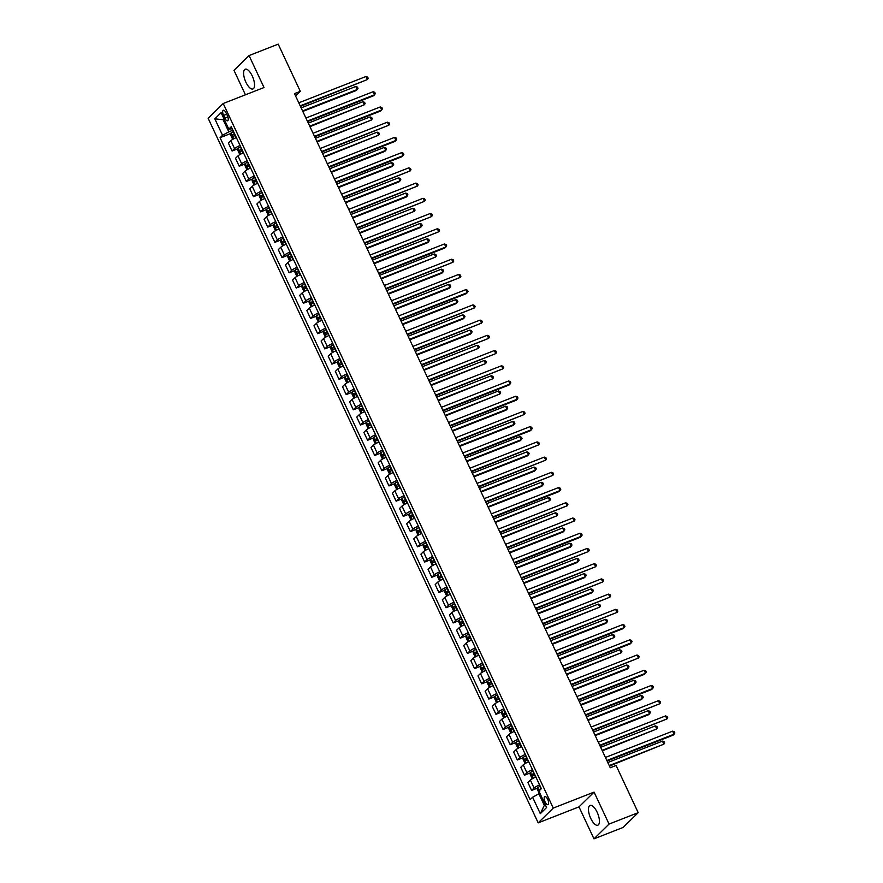 <?xml version="1.0" encoding="UTF-8"?>
<svg xmlns="http://www.w3.org/2000/svg" width="883" height="883" viewBox="0 0 883 883"><rect width="100%" height="100%" fill="white"/><g stroke="black" fill="none" stroke-linecap="round" stroke-linejoin="round"><path stroke-width="1.32" d="M597.129 812.205A10.607 4.15 -111.4 0 0 590.087 805.439A10.607 4.15 -111.4 0 0 590.771 818.442A10.607 4.15 -111.4 0 0 597.824 825.208A10.607 4.15 -111.4 0 0 597.129 812.205M252.251 75.971A10.607 4.15 -111.4 0 0 245.198 69.205A10.607 4.15 -111.4 0 0 245.893 82.196A10.607 4.15 -111.4 0 0 252.935 88.962A10.607 4.15 -111.4 0 0 252.251 75.971M547.681 799.336A4.349 1.7 -111.4 0 0 544.8 796.554A4.349 1.7 -111.4 0 0 545.076 801.885A4.349 1.7 -111.4 0 0 547.968 804.667A4.349 1.7 -111.4 0 0 547.681 799.336M593.972 838.85L609.049 824.071L594.071 792.106L578.994 806.874L593.972 838.85L623.111 827.437L638.199 812.669L616.091 765.473L610.263 767.757L294.481 93.631L300.308 91.346L278.2 44.15L249.05 55.563L233.973 70.331L245.43 94.812M578.994 806.874L538.188 822.857L208.134 118.278L223.222 103.499L553.266 808.077L538.188 822.857M223.576 115.419L224.823 118.101A4.216 1.656 -111.4 0 0 227.626 120.783A4.216 1.656 -111.4 0 0 227.35 115.618L226.103 112.947A4.216 1.656 -111.4 0 0 223.3 110.254A4.216 1.656 -111.4 0 0 223.576 115.419L226.688 114.194M224.26 119.437L223.399 120.287L228.818 131.854L222.527 135.276L220.055 137.693L530.142 799.645L532.604 797.228L538.895 793.806L544.314 805.373L545.186 804.523M222.527 135.276L214.823 118.83L221.103 112.682L228.807 129.128L232.229 128.752M532.604 797.228L540.308 813.662L546.588 807.515L538.884 791.08L541.345 788.662L231.269 126.71L228.807 129.128M609.049 824.071L638.199 812.669M594.071 792.106L553.266 808.077M223.222 103.499L264.028 87.527L249.05 55.563M295.584 95.971L300.308 91.346M224.47 119.867L214.823 118.83M232.924 130.243L228.818 131.854M539.966 793.387L538.895 793.806M220.055 137.693L230.893 133.454M236.357 137.56A5.441 0.817 154.9 0 0 230.849 140.673L228.377 143.079L232.086 151.004L238.024 148.675M539.59 784.899A5.441 0.817 154.9 0 0 534.083 788L531.61 790.417L537.548 788.089M531.61 790.417L527.902 782.504L530.374 780.086A5.441 0.817 154.9 0 1 535.882 776.985M532.46 769.678A5.441 0.817 154.9 0 0 526.941 772.78L524.48 775.197L530.418 772.868M524.48 775.197L520.771 767.272L523.233 764.855A5.441 0.817 154.9 0 1 528.751 761.753M525.319 754.446A5.441 0.817 154.9 0 0 519.811 757.548L517.35 759.965L523.288 757.647M517.35 759.965L513.641 752.051L516.102 749.634A5.441 0.817 154.9 0 1 521.61 746.532M518.189 739.226A5.441 0.817 154.9 0 0 512.681 742.327L510.219 744.744L516.158 742.415M510.219 744.744L506.511 736.83L508.972 734.413A5.441 0.817 154.9 0 1 514.48 731.312M511.058 724.005A5.441 0.817 154.9 0 0 505.551 727.106L503.089 729.524L509.027 727.195M503.089 729.524L499.381 721.599L501.842 719.192A5.441 0.817 154.9 0 1 507.35 716.08M503.928 708.773A5.441 0.817 154.9 0 0 498.42 711.875L495.948 714.292L501.897 711.974M495.948 714.292L492.239 706.378L494.712 703.961A5.441 0.817 154.9 0 1 500.219 700.859M496.798 693.552A5.441 0.817 154.9 0 0 491.29 696.654L488.818 699.071L494.767 696.742M488.818 699.071L485.109 691.157L487.582 688.74A5.441 0.817 154.9 0 1 493.089 685.638M489.668 678.332A5.441 0.817 154.9 0 0 484.16 681.433L481.688 683.85L487.626 681.521M481.688 683.85L477.979 675.925L480.451 673.519A5.441 0.817 154.9 0 1 485.959 670.407M482.537 663.1A5.441 0.817 154.9 0 0 477.03 666.212L474.557 668.619L480.495 666.301M474.557 668.619L470.849 660.705L473.321 658.288A5.441 0.817 154.9 0 1 478.829 655.186M475.407 647.879A5.441 0.817 154.9 0 0 469.888 650.981L467.427 653.398L473.365 651.069M467.427 653.398L463.718 645.484L466.18 643.067A5.441 0.817 154.9 0 1 471.699 639.965M468.277 632.658A5.441 0.817 154.9 0 0 462.758 635.76L460.297 638.177L466.235 635.848M460.297 638.177L456.588 630.263L459.05 627.846A5.441 0.817 154.9 0 1 464.568 624.745M461.136 617.427A5.441 0.817 154.9 0 0 455.628 620.539L453.167 622.945L459.105 620.628M453.167 622.945L449.458 615.032L451.919 612.614A5.441 0.817 154.9 0 1 457.427 609.513M454.005 602.206A5.441 0.817 154.9 0 0 448.498 605.308L446.036 607.725L451.975 605.396M446.036 607.725L442.328 599.811L444.789 597.394A5.441 0.817 154.9 0 1 450.297 594.292M446.875 586.985A5.441 0.817 154.9 0 0 441.368 590.087L438.906 592.504L444.844 590.175M438.906 592.504L435.198 584.59L437.659 582.173A5.441 0.817 154.9 0 1 443.167 579.071M439.745 571.765A5.441 0.817 154.9 0 0 434.237 574.866L431.765 577.283L437.714 574.954M431.765 577.283L428.056 569.358L430.529 566.941A5.441 0.817 154.9 0 1 436.036 563.84M432.615 556.533A5.441 0.817 154.9 0 0 427.107 559.634L424.635 562.052L430.584 559.734M424.635 562.052L420.926 554.138L423.399 551.72A5.441 0.817 154.9 0 1 428.906 548.619M425.485 541.312A5.441 0.817 154.9 0 0 419.977 544.414L417.504 546.831L423.443 544.502M417.504 546.831L413.796 538.917L416.268 536.5A5.441 0.817 154.9 0 1 421.776 533.398M418.354 526.091A5.441 0.817 154.9 0 0 412.847 529.193L410.374 531.61L416.312 529.281M410.374 531.61L406.666 523.685L409.138 521.268A5.441 0.817 154.9 0 1 414.646 518.166M411.224 510.86A5.441 0.817 154.9 0 0 405.705 513.961L403.244 516.378L409.182 514.061M403.244 516.378L399.535 508.465L401.997 506.047A5.441 0.817 154.9 0 1 407.516 502.946M404.083 495.639A5.441 0.817 154.9 0 0 398.575 498.74L396.114 501.158L402.052 498.829M396.114 501.158L392.405 493.244L394.867 490.827A5.441 0.817 154.9 0 1 400.374 487.725M396.953 480.418A5.441 0.817 154.9 0 0 391.445 483.52L388.984 485.937L394.922 483.608M388.984 485.937L385.275 478.012L387.736 475.595A5.441 0.817 154.9 0 1 393.244 472.493M389.822 465.186A5.441 0.817 154.9 0 0 384.315 468.288L381.853 470.705L387.792 468.387M381.853 470.705L378.145 462.791L380.606 460.374A5.441 0.817 154.9 0 1 386.114 457.273M382.692 449.966A5.441 0.817 154.9 0 0 377.184 453.067L374.712 455.485L380.661 453.156M374.712 455.485L371.003 447.571L373.476 445.153A5.441 0.817 154.9 0 1 378.984 442.052M375.562 434.745A5.441 0.817 154.9 0 0 370.054 437.847L367.582 440.264L373.531 437.935M367.582 440.264L363.873 432.339L366.346 429.933A5.441 0.817 154.9 0 1 371.853 426.82M368.432 419.513A5.441 0.817 154.9 0 0 362.924 422.615L360.452 425.032L366.39 422.714M360.452 425.032L356.743 417.118L359.215 414.701A5.441 0.817 154.9 0 1 364.723 411.599M361.302 404.293A5.441 0.817 154.9 0 0 355.794 407.394L353.321 409.811L359.26 407.482M353.321 409.811L349.613 401.897L352.085 399.48A5.441 0.817 154.9 0 1 357.593 396.379M354.171 389.072A5.441 0.817 154.9 0 0 348.653 392.173L346.191 394.591L352.129 392.262M346.191 394.591L342.483 386.666L344.944 384.26A5.441 0.817 154.9 0 1 350.463 381.158M347.041 373.84A5.441 0.817 154.9 0 0 341.522 376.953L339.061 379.359L344.999 377.041M339.061 379.359L335.352 371.445L337.814 369.028A5.441 0.817 154.9 0 1 343.332 365.926M339.9 358.619A5.441 0.817 154.9 0 0 334.392 361.721L331.931 364.138L337.869 361.809M331.931 364.138L328.222 356.224L330.684 353.807A5.441 0.817 154.9 0 1 336.191 350.706M332.77 343.399A5.441 0.817 154.9 0 0 327.262 346.5L324.801 348.917L330.739 346.589M324.801 348.917L321.092 341.004L323.553 338.586A5.441 0.817 154.9 0 1 329.061 335.485M325.639 328.178A5.441 0.817 154.9 0 0 320.132 331.28L317.67 333.686L323.608 331.368M317.67 333.686L313.962 325.772L316.423 323.355A5.441 0.817 154.9 0 1 321.931 320.253M318.509 312.946A5.441 0.817 154.9 0 0 313.001 316.048L310.529 318.465L316.478 316.136M310.529 318.465L306.82 310.551L309.293 308.134A5.441 0.817 154.9 0 1 314.801 305.032M311.379 297.726A5.441 0.817 154.9 0 0 305.871 300.827L303.399 303.244L309.337 300.915M303.399 303.244L299.69 295.33L302.163 292.913A5.441 0.817 154.9 0 1 307.67 289.812M304.249 282.505A5.441 0.817 154.9 0 0 298.741 285.606L296.269 288.024L302.207 285.695M296.269 288.024L292.56 280.099L295.032 277.681A5.441 0.817 154.9 0 1 300.54 274.58M297.118 267.273A5.441 0.817 154.9 0 0 291.611 270.375L289.138 272.792L295.077 270.474M289.138 272.792L285.43 264.878L287.902 262.461A5.441 0.817 154.9 0 1 293.41 259.359M289.988 252.052A5.441 0.817 154.9 0 0 284.469 255.154L282.008 257.571L287.946 255.242M282.008 257.571L278.3 249.657L280.761 247.24A5.441 0.817 154.9 0 1 286.28 244.138M282.847 236.832A5.441 0.817 154.9 0 0 277.339 239.933L274.878 242.35L280.816 240.021M274.878 242.35L271.169 234.425L273.631 232.008A5.441 0.817 154.9 0 1 279.138 228.907M275.717 221.6A5.441 0.817 154.9 0 0 270.209 224.701L267.748 227.119L273.686 224.801M267.748 227.119L264.039 219.205L266.5 216.788A5.441 0.817 154.9 0 1 272.008 213.686M268.587 206.379A5.441 0.817 154.9 0 0 263.079 209.481L260.617 211.898L266.556 209.569M260.617 211.898L256.909 203.984L259.37 201.567A5.441 0.817 154.9 0 1 264.878 198.465M261.456 191.158A5.441 0.817 154.9 0 0 255.949 194.26L253.476 196.677L259.425 194.348M253.476 196.677L249.768 188.752L252.24 186.346A5.441 0.817 154.9 0 1 257.748 183.234M254.326 175.927A5.441 0.817 154.9 0 0 248.818 179.028L246.346 181.445L252.295 179.128M246.346 181.445L242.637 173.532L245.11 171.114A5.441 0.817 154.9 0 1 250.617 168.013M247.196 160.706A5.441 0.817 154.9 0 0 241.688 163.808L239.216 166.225L245.154 163.896M239.216 166.225L235.507 158.311L237.98 155.894A5.441 0.817 154.9 0 1 243.487 152.792M240.066 145.485A5.441 0.817 154.9 0 0 234.558 148.587L232.086 151.004M540.308 813.662L544.314 805.373M300.441 106.357L367.427 79.547L300.209 105.85M366.004 76.501L367.637 77.119L368.211 78.333L367.427 79.547L366.004 76.501L298.785 102.814M233.344 139.017L232.406 138.73L230.695 135.077L230.949 133.057L233.52 131.501M302.814 111.424L356.213 90.53L357.229 89.525L355.805 86.479L301.158 107.869M234.602 133.819L232.472 135.022L233.156 136.479L235.286 135.276M234.69 134.073L232.472 135.022M234.834 135.827L234.15 134.359M302.582 110.916L357.229 89.525L358.012 88.322L357.438 87.108L355.805 86.479M307.571 121.589L373.542 95.772L374.558 94.768L307.339 121.081M373.134 91.722L374.767 92.34L375.341 93.565L374.558 94.768L373.134 91.722L305.915 118.035M314.712 136.81L380.672 110.993L381.688 109.989L314.469 136.302M380.264 106.953L381.897 107.571L382.471 108.786L381.688 109.989L380.264 106.953L313.046 133.256M321.842 152.031L388.818 125.22L321.6 151.523M387.394 122.174L389.028 122.792L389.602 124.006L388.818 125.22L387.394 122.174L320.176 148.487M240.474 154.238L239.536 153.962L237.825 150.309L238.079 148.289L240.651 146.733M309.944 126.655L364.359 104.757L362.935 101.711L308.288 123.101M241.732 149.039L239.613 150.242L240.297 151.71L242.417 150.507M241.821 149.304L239.613 150.242M241.975 151.048L241.291 149.591M309.712 126.148L364.359 104.757L365.143 103.543L364.58 102.329L362.935 101.711M247.604 169.459L246.677 169.183L244.966 165.529L245.209 163.51L247.781 161.953M317.085 141.876L371.5 119.978L370.065 116.931L315.419 138.322M248.863 164.271L246.743 165.474L247.428 166.931L249.547 165.728M248.951 164.525L246.743 165.474M249.105 166.269L248.421 164.812M316.842 141.368L371.5 119.978L372.273 118.775L371.71 117.549L370.065 116.931M254.734 184.69L253.807 184.404L252.097 180.75L252.339 178.73L254.911 177.174M324.216 157.097L378.63 135.198L377.196 132.152L322.549 153.543M255.993 179.492L253.874 180.695L254.558 182.152L256.677 180.949M256.236 181.501L255.551 180.033L256.114 179.735M323.973 156.589L378.63 135.198L379.414 133.995L378.84 132.781L377.196 132.152M328.973 167.262L394.933 141.446L395.948 140.441L328.73 166.755M394.524 137.395L396.158 138.013L396.732 139.238L395.948 140.441L394.524 137.395L327.306 163.708M261.865 199.911L260.938 199.635L259.227 195.971L259.47 193.962L262.041 192.406M331.346 172.317L384.734 151.423L385.761 150.43L384.337 147.384L329.679 168.774M263.123 194.713L261.004 195.916L261.688 197.384L263.807 196.181M263.222 194.966L261.004 195.916M263.366 196.721L262.681 195.264M331.103 171.821L385.761 150.43L386.544 149.216L385.97 148.002L384.337 147.384M336.103 182.483L402.063 156.666L403.078 155.662L335.86 181.975M401.655 152.627L403.299 153.245L403.862 154.459L403.078 155.662L401.655 152.627L334.436 178.929M343.233 197.704L410.209 170.894L343.001 197.196M408.785 167.847L410.429 168.465L410.992 169.679L410.209 170.894L408.785 167.847L341.566 194.161M350.363 212.935L417.35 186.114L350.132 212.428M415.915 183.068L417.56 183.686L418.123 184.911L417.35 186.114L415.915 183.068L348.697 209.381M357.494 228.156L424.48 201.335L357.262 227.648M423.045 198.3L424.69 198.918L425.264 200.132L424.48 201.335L423.045 198.3L355.838 224.602M364.624 243.377L431.61 216.567L364.392 242.869M430.187 213.52L431.82 214.139L432.394 215.353L431.61 216.567L430.187 213.52L362.968 239.823M269.006 215.132L268.068 214.856L266.357 211.203L266.6 209.183L269.172 207.626M338.476 187.549L391.875 166.644L392.891 165.651L391.467 162.604L336.809 183.995M270.253 209.944L268.134 211.136L268.818 212.604L270.938 211.401M270.353 210.198L268.134 211.136M270.496 211.942L269.812 210.485M338.233 187.041L392.891 165.651L393.675 164.448L393.101 163.223L391.467 162.604M276.136 230.364L275.198 230.077L273.487 226.423L273.73 224.403L276.302 222.847M345.606 202.77L399.006 181.876L400.021 180.872L398.597 177.825L343.94 199.216M277.383 225.165L275.264 226.368L275.949 227.825L278.068 226.622M277.626 227.174L276.942 225.706L277.505 225.408M345.374 202.262L400.021 180.872L400.805 179.668L400.231 178.443L398.597 177.825M283.266 245.584L282.328 245.297L280.617 241.644L280.86 239.635L283.432 238.079M352.736 217.991L406.136 197.097L407.151 196.103L405.727 193.057L351.07 214.448M284.525 240.386L282.394 241.589L283.079 243.057L285.209 241.854M284.756 242.395L284.072 240.938L284.635 240.629M352.505 217.494L407.151 196.103L407.935 194.889L407.361 193.675L405.727 193.057M290.397 260.805L289.458 260.529L287.748 256.876L287.99 254.856L290.562 253.3M359.867 233.222L414.282 211.324L412.858 208.278L358.211 229.668M291.655 255.617L289.525 256.81L290.209 258.277L292.339 257.074M291.887 257.615L291.202 256.158L291.765 255.86M359.635 232.715L414.282 211.324L415.065 210.11L414.491 208.896L412.858 208.278M297.527 276.037L296.589 275.75L294.878 272.096L295.132 270.077L297.703 268.52M366.997 248.443L420.396 227.549L421.412 226.545L419.988 223.498L365.341 244.889M298.785 270.838L296.666 272.041L297.35 273.498L299.469 272.295M298.873 271.092L296.666 272.041M299.028 272.847L298.344 271.379M366.765 247.935L421.412 226.545L422.195 225.342L421.632 224.116L419.988 223.498M371.765 258.609L438.741 231.787L371.522 258.101M437.317 228.741L438.95 229.359L439.524 230.584L438.741 231.787L437.317 228.741L370.098 255.055M304.657 291.258L303.73 290.971L302.008 287.317L302.262 285.308L304.834 283.741M374.127 263.664L427.527 242.77L428.542 241.765L427.118 238.73L372.471 260.121M305.915 286.059L303.796 287.262L304.48 288.719L306.6 287.527M306.004 286.313L303.796 287.262M306.158 288.068L305.474 286.611M373.895 263.156L428.542 241.765L429.326 240.562L428.763 239.348L427.118 238.73M378.895 273.829L444.855 248.013L445.871 247.008L378.652 273.322M444.447 243.962L446.081 244.591L446.655 245.805L445.871 247.008L444.447 243.962L377.229 270.275M311.787 306.478L310.86 306.202L309.149 302.549L309.392 300.529L311.964 298.973M381.268 278.896L435.683 256.997L434.248 253.951L379.602 275.341M313.046 301.28L310.926 302.483L311.611 303.951L313.73 302.748M313.145 301.544L310.926 302.483M313.288 303.288L312.604 301.831M381.026 278.388L435.683 256.997L436.456 255.783L435.893 254.569L434.248 253.951M386.026 289.05L453.001 262.24L385.783 288.542M451.577 259.194L453.211 259.812L453.785 261.026L453.001 262.24L451.577 259.194L384.359 285.496M318.918 321.71L317.99 321.423L316.28 317.77L316.522 315.75L319.094 314.193M388.399 294.116L441.787 273.222L442.813 272.218L441.39 269.172L386.732 290.562M320.176 316.511L318.057 317.714L318.741 319.171L320.86 317.968M320.419 318.52L319.734 317.052L320.297 316.754M388.156 293.609L442.813 272.218L443.597 271.015L443.023 269.79L441.39 269.172M393.156 304.271L460.131 277.461L392.913 303.774M458.707 274.414L460.341 275.032L460.915 276.258L460.131 277.461L458.707 274.414L391.489 300.728M326.048 336.931L325.121 336.644L323.41 332.99L323.653 330.982L326.224 329.414M395.529 309.337L448.928 288.443L449.944 287.439L448.52 284.403L393.862 305.794M327.306 331.732L325.187 332.935L325.871 334.392L327.99 333.189M327.549 333.741L326.865 332.284L327.427 331.975M395.286 308.829L449.944 287.439L450.727 286.235L450.153 285.021L448.52 284.403M400.286 319.503L466.246 293.686L467.262 292.681L400.054 318.995M465.838 289.635L467.482 290.264L468.045 291.478L467.262 292.681L465.838 289.635L398.619 315.948M333.189 352.151L332.251 351.875L330.54 348.222L330.783 346.202L333.355 344.646M402.659 324.569L456.058 303.664L457.074 302.67L455.65 299.624L400.992 321.015M334.436 346.953L332.317 348.156L333.001 349.624L335.121 348.421M334.679 348.962L333.995 347.505L334.558 347.207M402.416 324.061L457.074 302.67L457.858 301.456L457.284 300.242L455.65 299.624M407.416 334.723L474.403 307.913L407.184 334.216M472.968 304.867L474.613 305.485L475.175 306.699L474.403 307.913L472.968 304.867L405.75 331.169M340.319 367.383L339.381 367.096L337.67 363.443L337.913 361.423L340.485 359.867M409.789 339.789L463.189 318.884L464.204 317.891L462.78 314.845L408.123 336.235M341.566 362.185L339.447 363.388L340.132 364.845L342.262 363.641M341.666 362.438L339.447 363.388M341.809 364.193L341.125 362.725M409.557 339.282L464.204 317.891L464.988 316.688L464.414 315.463L462.78 314.845M414.546 349.944L481.533 323.134L414.315 349.447M480.098 320.087L481.743 320.706L482.317 321.931L481.533 323.134L480.098 320.087L412.891 346.401M421.677 365.176L488.663 338.355L421.445 364.668M487.239 335.308L488.873 335.926L489.447 337.151L488.663 338.355L487.239 335.308L420.021 361.622M428.807 380.396L495.793 353.586L428.575 379.889M494.37 350.54L496.003 351.158L496.577 352.372L495.793 353.586L494.37 350.54L427.151 376.842M435.948 395.617L502.924 368.807L435.705 395.109M501.5 365.761L503.133 366.379L503.707 367.593L502.924 368.807L501.5 365.761L434.281 392.074M443.078 410.849L509.038 385.032L510.054 384.028L442.836 410.341M508.63 380.981L510.264 381.599L510.838 382.825L510.054 384.028L508.63 380.981L441.412 407.295M450.209 426.07L516.169 400.253L517.184 399.248L449.966 425.562M515.76 396.213L517.394 396.831L517.968 398.045L517.184 399.248L515.76 396.213L448.542 422.516M457.339 441.29L524.314 414.48L457.096 440.783M522.891 411.434L524.535 412.052L525.098 413.266L524.314 414.48L522.891 411.434L455.672 437.747M464.469 456.522L530.429 430.705L531.445 429.701L464.237 456.014M530.021 426.655L531.665 427.273L532.228 428.498L531.445 429.701L530.021 426.655L462.802 452.968M471.599 471.743L538.586 444.922L471.367 471.235M537.151 441.886L538.796 442.504L539.358 443.719L538.586 444.922L537.151 441.886L469.933 468.189M478.729 486.963L545.716 460.153L478.498 486.456M544.281 457.107L545.926 457.725L546.5 458.939L545.716 460.153L544.281 457.107L477.074 483.409M485.86 502.195L552.846 475.374L485.628 501.687M551.422 472.328L553.056 472.946L553.63 474.171L552.846 475.374L551.422 472.328L484.204 498.641M493.001 517.416L558.961 491.599L559.977 490.595L492.758 516.908M558.553 487.548L560.186 488.178L560.76 489.392L559.977 490.595L558.553 487.548L491.334 513.862M500.131 532.637L567.107 505.827L499.888 532.129M565.683 502.78L567.316 503.398L567.89 504.612L567.107 505.827L565.683 502.78L498.465 529.083M507.261 547.857L574.237 521.047L507.019 547.361M572.813 518.001L574.447 518.619L575.021 519.844L574.237 521.047L572.813 518.001L505.595 544.314M514.392 563.089L580.352 537.272L581.367 536.268L514.149 562.581M579.943 533.222L581.577 533.851L582.151 535.065L581.367 536.268L579.943 533.222L512.725 559.535M521.522 578.31L588.497 551.5L521.29 577.802M587.074 548.453L588.718 549.071L589.281 550.286L588.497 551.5L587.074 548.453L519.855 574.756M528.652 593.531L595.639 566.72L528.42 593.034M594.204 563.674L595.848 564.292L596.411 565.517L595.639 566.72L594.204 563.674L526.985 589.987M535.782 608.762L602.769 581.941L535.551 608.255M601.334 578.895L602.979 579.524L603.553 580.738L602.769 581.941L601.334 578.895L534.127 605.208M347.449 382.604L346.511 382.317L344.8 378.664L345.043 376.655L347.615 375.087M416.919 355.01L470.319 334.116L471.334 333.112L469.911 330.065L415.253 351.467M348.708 377.405L346.577 378.608L347.262 380.065L349.392 378.862M348.94 379.414L348.255 377.946L348.818 377.648M416.688 354.502L471.334 333.112L472.118 331.909L471.544 330.695L469.911 330.065M354.58 397.825L353.641 397.549L351.931 393.895L352.185 391.875L354.756 390.319M424.05 370.242L478.465 348.344L477.041 345.297L422.394 366.688M355.838 392.626L353.708 393.829L354.392 395.297L356.522 394.094M356.07 394.635L355.385 393.178L355.948 392.88M423.818 369.734L478.465 348.344L479.248 347.129L478.674 345.915L477.041 345.297M361.71 413.045L360.772 412.769L359.061 409.116L359.315 407.096L361.887 405.54M431.18 385.463L485.595 363.564L484.171 360.518L429.524 381.909M362.968 407.858L360.849 409.061L361.533 410.518L363.653 409.315M363.056 408.112L360.849 409.061M363.211 409.855L362.527 408.399M430.948 384.955L485.595 363.564L486.378 362.361L485.816 361.136L484.171 360.518M368.84 428.277L367.913 427.99L366.202 424.337L366.445 422.317L369.017 420.761M438.321 400.683L492.736 378.785L491.301 375.739L436.655 397.129M370.098 423.078L367.979 424.281L368.664 425.738L370.783 424.535M370.187 423.332L367.979 424.281M370.341 425.087L369.657 423.619M438.078 400.176L492.736 378.785L493.509 377.582L492.946 376.368L491.301 375.739M375.97 443.498L375.043 443.222L373.332 439.557L373.575 437.549L376.147 435.992M445.451 415.915L499.866 394.017L498.431 390.97L443.785 412.361M377.229 438.299L375.109 439.502L375.794 440.97L377.913 439.767M377.471 440.308L376.787 438.851L377.35 438.553M445.209 415.407L499.866 394.017L500.65 392.803L500.076 391.588L498.431 390.97M383.101 458.719L382.173 458.443L380.463 454.789L380.705 452.769L383.277 451.213M452.582 431.136L505.97 410.231L506.997 409.237L505.573 406.191L450.915 427.582M384.359 453.531L382.24 454.734L382.924 456.191L385.043 454.988M384.602 455.529L383.917 454.072L384.48 453.774M452.339 430.628L506.997 409.237L507.78 408.034L507.206 406.809L505.573 406.191M390.242 473.95L389.304 473.663L387.593 470.01L387.836 467.99L390.407 466.434M459.712 446.356L513.111 425.463L514.127 424.458L512.703 421.412L458.045 442.802M391.489 468.752L389.37 469.955L390.054 471.412L392.173 470.209M391.588 469.005L389.37 469.955M391.732 470.76L391.048 469.292M459.469 445.849L514.127 424.458L514.91 423.255L514.336 422.041L512.703 421.412M397.372 489.171L396.434 488.884L394.723 485.231L394.966 483.222L397.538 481.665M466.842 461.577L520.242 440.683L521.257 439.69L519.833 436.644L465.175 458.034M398.619 483.972L396.5 485.175L397.184 486.643L399.304 485.44M398.719 484.226L396.5 485.175M398.862 485.981L398.178 484.524M466.61 461.081L521.257 439.69L522.041 438.476L521.467 437.262L519.833 436.644M404.502 504.392L403.564 504.116L401.853 500.462L402.096 498.442L404.668 496.886M473.972 476.809L527.372 455.904L528.387 454.911L526.963 451.864L472.306 473.255M405.761 499.204L403.63 500.396L404.315 501.864L406.445 500.661M405.849 499.458L403.63 500.396M405.992 501.202L405.308 499.745M473.741 476.301L528.387 454.911L529.171 453.696L528.597 452.482L526.963 451.864M411.633 519.623L410.694 519.336L408.984 515.683L409.226 513.663L411.798 512.107M481.103 492.03L534.502 471.136L535.517 470.131L534.094 467.085L479.447 488.476M412.891 514.425L410.761 515.628L411.445 517.085L413.575 515.882M413.123 516.434L412.438 514.966L413.001 514.668M480.871 491.522L535.517 470.131L536.301 468.928L535.727 467.703L534.094 467.085M418.763 534.844L417.825 534.557L416.114 530.904L416.368 528.895L418.939 527.339M488.233 507.25L541.632 486.356L542.648 485.352L541.224 482.317L486.577 503.707M420.021 529.645L417.902 530.849L418.586 532.317L420.705 531.113M420.264 531.654L419.58 530.197L420.131 529.888M488.001 506.754L542.648 485.352L543.431 484.149L542.868 482.935L541.224 482.317M425.893 550.065L424.966 549.789L423.244 546.135L423.498 544.116L426.07 542.559M495.363 522.482L549.789 500.584L548.354 497.537L493.707 518.928M427.151 544.866L425.032 546.069L425.716 547.537L427.836 546.334M427.24 545.131L425.032 546.069M427.394 546.875L426.71 545.418M495.131 521.974L549.789 500.584L550.562 499.37L549.999 498.155L548.354 497.537M433.023 565.297L432.096 565.01L430.385 561.356L430.628 559.336L433.2 557.78M502.504 537.703L556.919 515.804L555.484 512.758L500.838 534.149M434.281 560.098L432.162 561.301L432.847 562.758L434.966 561.555M434.524 562.107L433.84 560.639L434.392 560.341M502.261 537.195L556.919 515.804L557.692 514.601L557.129 513.376L555.484 512.758M440.153 580.517L439.226 580.23L437.515 576.577L437.758 574.568L440.33 573.001M509.634 552.924L563.023 532.03L564.049 531.025L562.626 527.99L507.968 549.381M441.412 575.319L439.293 576.522L439.977 577.979L442.096 576.787M441.655 577.327L440.97 575.871L441.533 575.561M509.392 552.416L564.049 531.025L564.833 529.822L564.259 528.608L562.626 527.99M447.284 595.738L446.356 595.462L444.646 591.809L444.889 589.789L447.46 588.233M516.765 568.155L570.164 547.25L571.18 546.257L569.756 543.211L515.098 564.601M448.542 590.539L446.423 591.742L447.107 593.21L449.226 592.007M448.785 592.548L448.1 591.091L448.663 590.793M516.522 567.648L571.18 546.257L571.963 545.043L571.389 543.829L569.756 543.211M454.425 610.97L453.487 610.683L451.776 607.029L452.019 605.01L454.59 603.453M523.895 583.376L577.294 562.471L578.31 561.478L576.886 558.431L522.228 579.822M455.672 605.771L453.553 606.974L454.237 608.431L456.356 607.228M455.771 606.025L453.553 606.974M455.915 607.78L455.231 606.312M523.652 582.868L578.31 561.478L579.093 560.275L578.52 559.049L576.886 558.431M461.555 626.19L460.617 625.904L458.906 622.25L459.149 620.241L461.721 618.674M531.025 598.597L584.425 577.703L585.44 576.698L584.016 573.663L529.359 595.054M462.813 620.992L460.683 622.195L461.368 623.652L463.498 622.449M462.902 621.246L460.683 622.195M463.045 623.001L462.361 621.533M530.793 598.089L585.44 576.698L586.224 575.495L585.65 574.281L584.016 573.663M468.685 641.411L467.747 641.135L466.036 637.482L466.279 635.506L468.851 633.906M538.155 613.828L591.555 592.923L592.57 591.93L591.146 588.884L536.489 610.274M469.944 636.213L467.813 637.416L468.498 638.884L470.628 637.681M470.032 636.477L467.813 637.416M470.175 638.221L469.491 636.764M537.924 613.321L592.57 591.93L593.354 590.716L592.78 589.502L591.146 588.884M542.913 623.983L609.899 597.173L542.681 623.475M608.475 594.127L610.109 594.745L610.683 595.959L609.899 597.173L608.475 594.127L541.257 620.429M475.816 656.643L474.877 656.356L473.167 652.703L473.42 650.683L475.992 649.126M545.286 629.049L599.7 607.151L598.277 604.104L543.63 625.495M477.074 651.444L474.944 652.647L475.628 654.104L477.758 652.901M477.306 653.453L476.621 651.985L477.184 651.687M545.054 628.541L599.7 607.151L600.484 605.948L599.91 604.723L598.277 604.104M550.043 639.204L617.029 612.394L549.811 638.696M615.606 609.347L617.239 609.965L617.813 611.179L617.029 612.394L615.606 609.347L548.387 635.661M482.946 671.864L482.008 671.577L480.297 667.923L480.551 665.903L483.122 664.347M552.416 644.27L605.815 623.376L606.831 622.372L605.407 619.325L550.76 640.716M484.204 666.665L482.085 667.868L482.769 669.325L484.888 668.122M484.447 668.674L483.763 667.206L484.314 666.908M552.184 643.762L606.831 622.372L607.614 621.168L607.051 619.954L605.407 619.325M557.184 654.435L623.144 628.619L624.16 627.614L556.941 653.928M622.736 624.568L624.369 625.186L624.943 626.411L624.16 627.614L622.736 624.568L555.517 650.881M490.076 687.084L489.149 686.808L487.438 683.155L487.681 681.135L490.253 679.579M559.557 659.502L613.972 637.603L612.537 634.557L557.89 655.948M491.334 681.886L489.215 683.089L489.899 684.557L492.019 683.354M491.577 683.895L490.893 682.438L491.445 682.14M559.314 658.994L613.972 637.603L614.745 636.389L614.182 635.175L612.537 634.557M564.314 669.656L630.274 643.839L631.29 642.835L564.071 669.148M629.866 639.8L631.5 640.418L632.073 641.632L631.29 642.835L629.866 639.8L562.648 666.102M497.206 702.305L496.279 702.029L494.568 698.376L494.811 696.356L497.383 694.8M566.687 674.722L621.102 652.824L619.667 649.778L565.021 671.168M498.465 697.117L496.345 698.321L497.03 699.778L499.149 698.574M498.564 697.371L496.345 698.321M498.707 699.115L498.023 697.658M566.445 674.215L621.102 652.824L621.886 651.621L621.312 650.396L619.667 649.778M571.444 684.877L638.42 658.067L571.202 684.369M636.996 655.02L638.63 655.639L639.204 656.853L638.42 658.067L636.996 655.02L569.778 681.334M504.336 717.537L503.409 717.25L501.699 713.596L501.941 711.577L504.513 710.02M573.818 689.943L627.206 669.049L628.232 668.045L626.809 664.998L572.151 686.389M505.595 712.338L503.476 713.541L504.16 714.998L506.279 713.795M505.838 714.347L505.153 712.879L505.716 712.581M573.575 689.435L628.232 668.045L629.016 666.842L628.442 665.627L626.809 664.998M578.575 700.109L644.535 674.292L645.55 673.288L578.332 699.601M644.126 670.241L645.771 670.859L646.334 672.084L645.55 673.288L644.126 670.241L576.908 696.555M511.478 732.758L510.54 732.482L508.829 728.817L509.072 726.808L511.643 725.252M580.948 705.175L634.347 684.27L635.363 683.276L633.939 680.23L579.281 701.621M512.725 727.559L510.606 728.762L511.29 730.23L513.409 729.027M512.968 729.568L512.283 728.111L512.846 727.802M580.705 704.667L635.363 683.276L636.146 682.062L635.572 680.848L633.939 680.23M585.705 715.329L651.665 689.513L652.68 688.508L585.473 714.822M651.257 685.473L652.901 686.091L653.464 687.305L652.68 688.508L651.257 685.473L584.038 711.775M518.608 747.978L517.67 747.702L515.959 744.049L516.202 742.029L518.774 740.473M588.078 720.396L641.477 699.491L642.493 698.497L641.069 695.451L586.411 716.841M519.855 742.791L517.736 743.983L518.42 745.451L520.54 744.248M519.955 743.045L517.736 743.983M520.098 744.788L519.414 743.331M587.846 719.888L642.493 698.497L643.277 697.294L642.703 696.069L641.069 695.451M592.835 730.55L659.822 703.74L592.603 730.042M658.387 700.694L660.031 701.312L660.594 702.526L659.822 703.74L658.387 700.694L591.168 727.007M525.738 763.21L524.8 762.923L523.089 759.27L523.332 757.25L525.904 755.693M595.208 735.616L648.608 714.722L649.623 713.718L648.199 710.672L593.542 732.062M526.996 758.011L524.866 759.214L525.551 760.671L527.681 759.468M527.085 758.265L524.866 759.214M527.228 760.02L526.544 758.552M594.976 735.109L649.623 713.718L650.407 712.515L649.833 711.29L648.199 710.672M599.965 745.782L666.952 718.961L599.734 745.274M665.528 715.914L667.162 716.532L667.736 717.758L666.952 718.961L665.528 715.914L598.31 742.228M532.868 778.431L531.93 778.144L530.219 774.49L530.462 772.482L533.034 770.925M602.338 750.837L656.753 728.95L655.329 725.903L600.683 747.294M534.127 773.232L531.996 774.435L532.681 775.903L534.811 774.7M534.358 775.241L533.674 773.784L534.237 773.475M602.107 750.34L656.753 728.95L657.537 727.735L656.963 726.521L655.329 725.903M607.096 761.003L673.067 735.186L674.082 734.181L606.864 760.495M672.658 731.146L674.292 731.764L674.866 732.978L674.082 734.181L672.658 731.146L605.44 757.448M539.59 793.53L537.35 789.722L537.604 787.702L540.175 786.146M609.469 766.069L663.884 744.17L662.46 741.124L607.813 762.515M541.257 788.464L539.138 789.656L539.822 791.124M539.138 789.656L541.235 788.773M609.237 765.561L663.884 744.17L664.667 742.956L664.104 741.742L662.46 741.124M234.558 148.587L230.849 140.673M241.688 163.808L237.98 155.894M248.818 179.028L245.11 171.114M255.949 194.26L252.24 186.346M263.079 209.481L259.37 201.567M270.209 224.701L266.5 216.788M277.339 239.933L273.631 232.008M284.469 255.154L280.761 247.24M291.611 270.375L287.902 262.461M298.741 285.606L295.032 277.681M305.871 300.827L302.163 292.913M313.001 316.048L309.293 308.134M320.132 331.28L316.423 323.355M327.262 346.5L323.553 338.586M334.392 361.721L330.684 353.807M341.522 376.953L337.814 369.028M348.653 392.173L344.944 384.26M355.794 407.394L352.085 399.48M362.924 422.615L359.215 414.701M370.054 437.847L366.346 429.933M377.184 453.067L373.476 445.153M384.315 468.288L380.606 460.374M391.445 483.52L387.736 475.595M398.575 498.74L394.867 490.827M405.705 513.961L401.997 506.047M412.847 529.193L409.138 521.268M419.977 544.414L416.268 536.5M427.107 559.634L423.399 551.72M434.237 574.866L430.529 566.941M441.368 590.087L437.659 582.173M448.498 605.308L444.789 597.394M455.628 620.539L451.919 612.614M462.758 635.76L459.05 627.846M469.888 650.981L466.18 643.067M477.03 666.212L473.321 658.288M484.16 681.433L480.451 673.519M491.29 696.654L487.582 688.74M498.42 711.875L494.712 703.961M505.551 727.106L501.842 719.192M512.681 742.327L508.972 734.413M519.811 757.548L516.102 749.634M526.941 772.78L523.233 764.855M534.083 788L530.374 780.086M227.858 116.909L224.823 118.101M230.938 133.112L233.631 138.863M234.988 135.43L236.048 137.693M233.222 131.655L234.304 133.962M238.068 148.333L240.761 154.083M242.119 150.651L243.178 152.925M240.353 146.876L241.434 149.194M245.198 163.565L247.891 169.315M249.249 165.872L250.319 168.145M247.483 162.097L248.564 164.415M252.328 178.785L255.021 184.536M256.379 181.103L257.45 183.366M254.613 177.328L255.695 179.635M255.551 180.033L253.874 180.695M259.459 194.006L262.152 199.757M263.52 196.324L264.58 198.598M261.743 192.549L262.836 194.867M266.6 209.238L269.282 214.977M270.651 211.545L271.71 213.818M268.873 207.77L269.966 210.088M273.73 224.459L276.423 230.209M277.781 226.776L278.84 229.039M276.015 223.002L277.096 225.308M276.942 225.706L275.264 226.368M280.86 239.679L283.553 245.43M284.911 241.997L285.971 244.26M283.145 238.222L284.227 240.54M284.072 240.938L282.394 241.589M287.99 254.911L290.684 260.651M292.041 257.218L293.101 259.492M290.275 253.443L291.357 255.761M291.202 256.158L289.525 256.81M295.121 270.132L297.814 275.882M299.171 272.45L300.231 274.712M297.405 268.675L298.487 270.982M302.251 285.352L304.944 291.103M306.302 287.67L307.372 289.933M304.536 283.896L305.617 286.202M309.381 300.584L312.074 306.324M313.432 302.891L314.503 305.165M311.666 299.116L312.748 301.434M316.511 315.805L319.204 321.555M320.573 318.123L321.633 320.386M318.796 314.337L319.878 316.655M319.734 317.052L318.057 317.714M323.642 331.026L326.335 336.776M327.703 333.344L328.763 335.606M325.926 329.569L327.019 331.876M326.865 332.284L325.187 332.935M330.783 346.246L333.476 351.997M334.834 348.564L335.893 350.838M333.068 344.789L334.149 347.107M333.995 347.505L332.317 348.156M337.913 361.478L340.606 367.229M341.964 363.785L343.023 366.059M340.198 360.01L341.279 362.328M345.043 376.699L347.736 382.449M349.094 379.017L350.154 381.279M347.328 375.242L348.41 377.549M348.255 377.946L346.577 378.608M352.174 391.92L354.867 397.67M356.224 394.237L357.284 396.511M354.458 390.463L355.54 392.78M355.385 393.178L353.708 393.829M359.304 407.151L361.997 412.902M363.354 409.458L364.414 411.732M361.589 405.683L362.67 408.001M366.434 422.372L369.127 428.123M370.485 424.69L371.555 426.953M368.719 420.915L369.8 423.222M373.564 437.593L376.257 443.343M377.615 439.911L378.686 442.184M375.849 436.136L376.931 438.454M376.787 438.851L375.109 439.502M380.694 452.824L383.388 458.564M384.756 455.131L385.816 457.405M382.979 451.356L384.072 453.674M383.917 454.072L382.24 454.734M387.836 468.045L390.518 473.796M391.886 470.363L392.946 472.626M390.109 466.588L391.202 468.895M394.966 483.266L397.659 489.016M399.017 485.584L400.076 487.846M397.251 481.809L398.332 484.127M402.096 498.498L404.789 504.237M406.147 500.804L407.206 503.078M404.381 497.03L405.463 499.348M409.226 513.718L411.919 519.469M413.277 516.036L414.337 518.299M411.511 512.261L412.593 514.568M412.438 514.966L410.761 515.628M416.357 528.939L419.05 534.69M420.407 531.257L421.467 533.52M418.641 527.482L419.723 529.8M419.58 530.197L417.902 530.849M423.487 544.171L426.18 549.91M427.538 546.478L428.608 548.751M425.772 542.703L426.853 545.021M430.617 559.392L433.31 565.142M434.668 561.709L435.738 563.972M432.902 557.924L433.983 560.241M433.84 560.639L432.162 561.301M437.747 574.612L440.44 580.363M441.809 576.93L442.869 579.193M440.032 573.155L441.114 575.462M440.97 575.871L439.293 576.522M444.877 589.844L447.571 595.584M448.939 592.151L449.999 594.425M447.162 588.376L448.255 590.694M448.1 591.091L446.423 591.742M452.019 605.065L454.712 610.815M456.07 607.383L457.129 609.645M454.304 603.597L455.385 605.915M459.149 620.285L461.842 626.036M463.2 622.603L464.259 624.866M461.434 618.828L462.515 621.135M466.279 635.506L468.972 641.257M470.33 637.824L471.39 640.098M468.564 634.049L469.646 636.367M473.409 650.738L476.103 656.488M477.46 653.045L478.52 655.318M475.694 649.27L476.776 651.588M476.621 651.985L474.944 652.647M480.54 665.959L483.233 671.709M484.59 668.276L485.65 670.539M482.824 664.502L483.906 666.808M483.763 667.206L482.085 667.868M487.67 681.179L490.363 686.93M491.721 683.497L492.791 685.771M489.955 679.722L491.036 682.04M490.893 682.438L489.215 683.089M494.8 696.411L497.493 702.162M498.851 698.718L499.921 700.992M497.085 694.943L498.167 697.261M501.93 711.632L504.623 717.382M505.992 713.95L507.052 716.212M504.215 710.175L505.308 712.482M505.153 712.879L503.476 713.541M509.072 726.852L511.754 732.603M513.122 729.17L514.182 731.444M511.345 725.396L512.438 727.713M512.283 728.111L510.606 728.762M516.202 742.084L518.895 747.824M520.253 744.391L521.312 746.665M518.487 740.616L519.568 742.934M523.332 757.305L526.025 763.055M527.383 759.623L528.442 761.886M525.617 755.848L526.698 758.155M530.462 772.526L533.155 778.276M534.513 774.844L535.573 777.106M532.747 771.069L533.829 773.387M533.674 773.784L531.996 774.435M537.592 787.757L539.06 790.892M539.877 786.289L540.959 788.607"/></g></svg>
